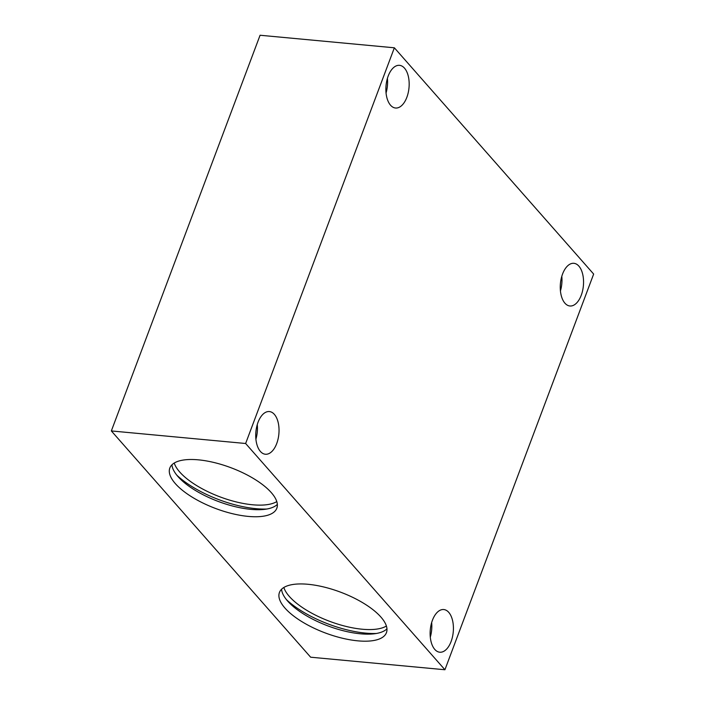 <?xml version="1.0" encoding="UTF-8"?>
<svg xmlns="http://www.w3.org/2000/svg" width="705" height="705" viewBox="0 0 705 705"><rect width="100%" height="100%" fill="white"/><g stroke="black" fill="none" stroke-linecap="round" stroke-linejoin="round"><path stroke-width="1.06" d="M248.239 516.404A57.149 21.776 20.6 0 1 192.06 497.069A57.149 21.776 20.6 0 1 169.834 468.014A57.149 21.776 20.6 0 1 230.993 467.741A57.149 21.776 20.6 0 1 276.827 508.235A57.149 21.776 20.6 0 1 248.239 516.404M357.849 640.845A57.149 21.776 20.6 0 1 301.669 621.51A57.149 21.776 20.6 0 1 279.444 592.456A57.149 21.776 20.6 0 1 340.603 592.182A57.149 21.776 20.6 0 1 386.437 632.676A57.149 21.776 20.6 0 1 357.849 640.845M310.641 657.201L111.346 430.94L245.631 443.498L444.925 669.75L310.641 657.201M386.957 628.851A57.149 21.776 20.6 0 1 360.502 633.804A57.149 21.776 20.6 0 1 281.568 589.239M111.346 430.94L260.075 35.25L394.359 47.799L593.654 274.06L444.925 669.75M386.402 626.031A57.149 21.776 20.6 0 1 362.22 629.221A57.149 21.776 20.6 0 1 283.851 587.476M376.373 633.469A65.01 24.772 20.6 0 1 365.648 633.116A65.01 24.772 20.6 0 1 286.494 599.691M277.347 504.41A57.149 21.776 20.6 0 1 250.892 509.363A57.149 21.776 20.6 0 1 171.958 464.798M266.754 509.028A65.01 24.772 20.6 0 1 256.038 508.675A65.01 24.772 20.6 0 1 176.885 475.249M276.792 501.59A57.149 21.776 20.6 0 1 252.61 504.78A57.149 21.776 20.6 0 1 174.232 463.035M430.288 637.17A21.432 11.536 95.3 0 0 431.654 622.568M434.791 649.428A21.432 11.536 95.3 0 0 439.77 652.213A21.432 11.536 95.3 0 0 453.253 631.953A21.432 11.536 95.3 0 0 443.762 609.543A21.432 11.536 95.3 0 0 431.063 624.877A21.432 11.536 95.3 0 0 434.791 649.428M255.906 439.197A21.432 11.536 95.3 0 0 257.272 424.595M260.409 451.456A21.432 11.536 95.3 0 0 265.388 454.24A21.432 11.536 95.3 0 0 278.872 433.98A21.432 11.536 95.3 0 0 269.38 411.561A21.432 11.536 95.3 0 0 256.673 426.904A21.432 11.536 95.3 0 0 260.409 451.456M560.431 290.945A21.432 11.536 95.3 0 0 561.797 276.334M564.934 303.194A21.432 11.536 95.3 0 0 569.913 305.988A21.432 11.536 95.3 0 0 583.387 285.719A21.432 11.536 95.3 0 0 573.896 263.309A21.432 11.536 95.3 0 0 561.198 278.642A21.432 11.536 95.3 0 0 564.934 303.194M386.049 92.972A21.432 11.536 95.3 0 0 387.415 78.361M390.552 105.221A21.432 11.536 95.3 0 0 395.531 108.015A21.432 11.536 95.3 0 0 409.006 87.746A21.432 11.536 95.3 0 0 399.515 65.336A21.432 11.536 95.3 0 0 386.816 80.67A21.432 11.536 95.3 0 0 390.552 105.221M394.359 47.799L245.631 443.498"/></g></svg>
